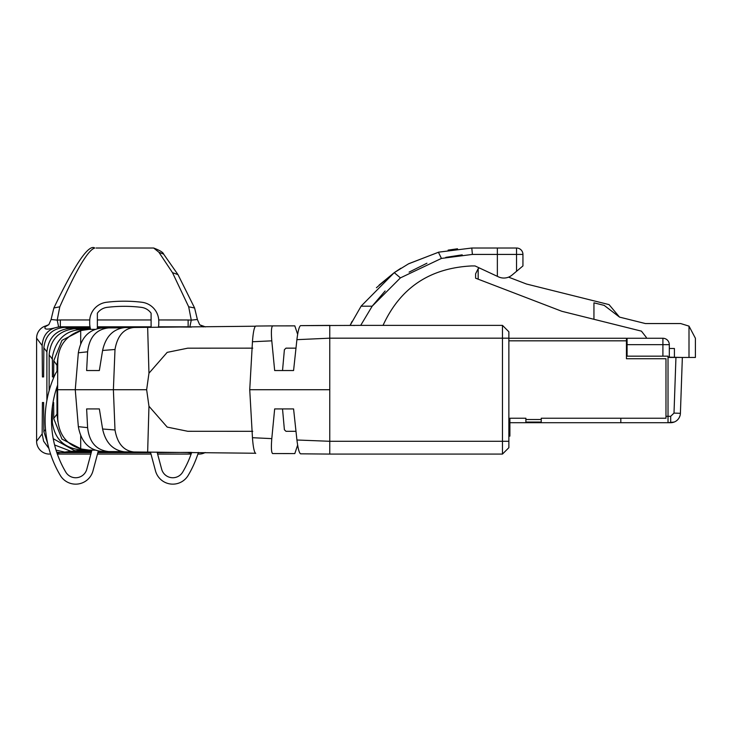 <?xml version="1.0" encoding="UTF-8"?>
<svg xmlns="http://www.w3.org/2000/svg" width="732" height="732" viewBox="0 0 732 732"><rect width="100%" height="100%" fill="white"/><g stroke="black" fill="none" stroke-linecap="round" stroke-linejoin="round"><path stroke-width="1.1" d="M101.977 451.415C89.02 450.207 81.142 441.963 78.342 426.655L75.259 389.726L57.608 389.726L57.764 419.171C58.99 434.68 66.63 444.589 80.694 448.899L88.947 450.089L94.968 450.125M57.608 389.726L57.764 360.281M57.755 360.281C58.743 345.367 66.392 335.457 80.694 330.562L88.947 329.373M88.947 329.382L94.959 329.336M252.75 348.148L187.758 348.176L167.198 352.367L148.962 373.219L146.647 389.726L113.387 389.726L114.997 349.493C117.385 335.741 123.873 328.384 134.45 327.424L124.751 327.579C113.057 328.988 105.673 336.619 102.59 350.454L99.351 370.538L86.632 370.538L87.611 351.799C89.322 337.141 96.368 329.171 108.748 327.89L121.75 327.881M101.574 328.046L108.748 327.89M124.751 327.579L255.395 326.216M300.962 453.822L300.523 453.822C299.15 452.879 297.951 448.268 296.927 440.005L329.766 441.286L502.472 441.286L502.472 454.078L328.732 454.069L329.766 454.078L329.766 325.383L300.523 325.639C299.132 326.6 297.933 331.276 296.899 339.666L293.578 370.538L274.665 370.538L271.792 340.838C271.069 332.081 271.343 327.103 272.615 325.896L294.813 325.868L297.659 334.35M295.975 348.148L285.992 348.148L284.391 349.704L282.525 370.538L293.578 370.538M296.899 439.795L293.578 408.923L282.525 408.923L284.391 429.757L285.992 431.313L295.975 431.313M293.578 408.923L274.665 408.923L271.792 438.624C271.069 447.581 271.343 452.559 272.615 453.565L294.813 453.584L297.65 445.102M101.977 328.046C88.947 329.336 81.078 337.58 78.342 352.797L75.259 389.726L113.387 389.726L114.997 429.968C117.385 443.72 123.873 451.077 134.45 452.028L124.751 451.882C113.039 450.427 105.673 442.869 102.636 429.181L99.351 408.923L86.632 408.923L87.611 427.653C89.322 442.32 96.368 450.29 108.748 451.571L121.768 451.58M124.751 451.864L255.395 453.245M101.574 451.415L108.748 451.571M99.351 370.538L86.632 370.538M255.733 326.06L272.606 325.896L255.733 326.06C254.269 326.93 253.171 332.081 252.467 341.533L249.731 389.726L252.467 437.928C253.171 447.371 254.269 452.532 255.743 453.401L255.733 453.401M354.691 325.493L350.116 325.374L361.114 306.186L372.185 306.186L360.702 325.383L361.407 325.374L300.513 325.639M328.732 454.069L300.523 453.822L328.732 454.069M99.351 408.923L86.632 408.923M361.407 325.374L502.472 325.374L508.868 331.779L508.868 336.857M462.212 254.846L445.815 257.362M426.93 263.218L409.097 272.121M385.105 290.979L372.368 305.93M350.116 325.374L352.083 321.357M502.472 454.078L508.868 447.682L508.868 331.779L502.472 325.374L502.472 338.175L329.766 338.175L296.899 339.666M252.75 431.313L187.758 431.285L167.198 427.095L148.962 406.242L146.647 389.726M372.185 306.186L400.422 277.876L441.433 258.423L472.405 254.416L497.357 254.416L497.357 276.339L475.031 265.936L471.774 265.936C429.84 268.003 400.258 287.822 383.037 325.374M361.242 306.003L394.246 272.652L408.465 263.868L438.715 252.147L471.774 248.02L497.357 248.02L497.357 254.416L522.941 254.416L522.941 265.936L520.351 268.104M457.527 248.779L448.112 250.124M438.843 252.119L408.831 263.676M400.88 268.251L394.74 272.295L376.422 287.722M497.357 276.339L498.446 276.852A12.792 12.792 0 0 0 512.071 275.049L516.545 271.298L512.071 275.049M522.941 254.416A6.396 6.396 0 0 0 516.545 248.02L497.357 248.02M516.545 248.02L516.545 271.298L522.941 265.936M674.254 422.025L668.023 422.703L670.695 422.703A9.726 9.726 0 0 0 680.403 413.315L680.952 397.54M508.868 436.135L509.893 436.135L509.893 422.703L670.686 422.703L674.09 422.09M509.893 422.703L620.818 422.703L620.818 418.228M673.056 422.41L668.023 422.703L668.023 416.307L670.686 416.307L674.007 413.095L680.403 413.315L682.352 357.454L695.4 357.454L695.4 338.266L689.004 326.124L680.687 323.553L645.377 323.553L619.537 317.112L604.184 305.381L593.945 302.828L593.945 319.298L641.424 331.138L646.274 337.342L646.274 338.266L662.908 338.266A6.396 6.396 0 0 1 669.304 344.662L669.304 357.454M679.003 418.009L679.891 416.096L679.003 418.009M525.887 422.062L541.241 422.062L525.887 422.062L541.241 422.062L541.241 418.228L541.241 422.062L525.887 422.062L525.887 418.228L525.887 422.062M665.974 416.307L668.023 416.307L668.023 356.173L662.908 356.173L662.908 344.662L669.304 344.662M673.76 422.199L670.686 422.703L673.934 422.144L670.686 422.703L673.76 422.199L670.686 422.703L673.76 422.199L670.686 422.703L670.686 416.307M668.023 357.454L682.352 357.454L669.304 357.198M669.304 348.496L674.419 348.496L674.419 357.198M509.893 436.135L509.893 418.228L525.887 418.228M541.241 418.228L665.974 418.228L665.974 358.735L626.446 358.735L626.446 338.266L508.868 338.266L626.446 338.266M626.446 341.46L627.086 341.46L627.086 347.865L626.446 347.865M627.086 344.662L662.908 344.662L662.908 338.266L627.086 338.266L627.086 356.173L662.908 356.173M475.608 273.795L475.608 278.197L475.608 273.795L478.17 268.681L475.608 273.795L475.608 278.197L561.837 311.292L593.945 319.298M619.537 317.112L609.042 304.603L526.491 284.025L508.566 277.144M478.17 279.176L478.17 268.681L479.387 267.958M49.392 454.078A12.792 12.792 0 0 1 36.6 441.286A12.792 12.792 0 0 0 49.392 454.078L50.545 453.932M90.018 326.829L60.546 326.829C49.181 327.854 43.051 334.103 42.154 345.568L36.6 338.175L36.6 441.286L36.6 338.175A12.792 12.792 0 0 1 45.915 325.859L48.843 324.651L45.384 326.655L45.915 325.859M57.352 454.078L90.85 454.078L57.352 454.078M97.475 454.078L150.993 454.078L97.475 454.078M157.618 454.078L191.116 454.078L157.618 454.078M197.878 454.078L199.077 454.078L197.878 454.078M45.521 429.41L43.856 431.624L43.618 402.527L42.41 402.527L42.154 433.893L43.609 441.213L48.898 448.451M56.693 452.156L60.536 452.632L57.005 453.09M36.6 338.175A12.792 12.792 0 0 1 45.906 325.868M46.894 400.358L46.894 351.882L43.856 347.837C45.329 335.265 52.283 328.448 64.709 327.369L71.05 328.192M42.154 345.568L42.41 376.934L43.618 376.934L43.856 347.837M205.18 452.532A12.792 12.792 0 0 1 199.077 454.078A12.792 12.792 0 0 0 205.18 452.532M190.732 452.367L157.224 452.632M150.609 452.632L97.868 452.632M91.244 452.632L60.536 452.632M42.41 402.527L43.618 402.527M60.546 326.829L58.624 326.875C47.79 329.912 43.38 329.839 45.384 326.655M150.463 452.092L98.006 452.092M91.39 452.092L64.709 452.102L56.044 450.116M47.617 443.226L43.847 431.624M54.598 444.965L70.913 451.269L91.619 451.223M99.232 328.256L97.365 328.247M90.329 328.238L71.05 328.183C56.556 329.464 48.504 337.361 46.894 351.882M98.244 451.205L99.241 451.205M64.755 327.378L90.127 327.369M97.365 327.369L151.103 327.369L151.103 313.223A14.073 14.073 0 0 0 141.276 307.349A141.688 141.688 0 0 0 107.192 307.349A14.073 14.073 0 0 0 97.365 313.223L97.365 328.613L97.365 313.223A14.073 14.073 0 0 1 107.192 307.349M42.41 376.934L43.618 376.934M190.75 327.085L158.46 326.829M151.103 326.829L97.365 326.829M205.18 326.93A12.792 12.792 0 0 0 202.554 325.859A12.792 12.792 0 0 1 205.18 326.93M48.843 324.66L51.094 319.509L57.206 320.122L58.624 326.875M199.992 324.917L202.554 325.859L203.194 326.948M89.743 319.957L60.344 319.957L60.353 326.801L90.009 326.801M97.365 326.801L151.103 326.801M158.46 326.801L188.142 326.801L188.124 319.966L158.734 319.957M60.344 319.957L57.206 320.122L59.795 306.8L53.866 307.98C75.076 263.95 88.709 243.966 94.767 248.02L94.803 248.02C88.151 249.877 76.476 269.468 59.795 306.8M86.102 449.942L74.829 450.775L53.235 438.697M91.729 450.811L74.829 450.775M49.136 390.65L49.136 354.874C50.508 339.255 59.072 330.516 74.838 328.677L90.448 328.65M52.439 376.934L53.637 376.934L52.429 376.934L52.375 356.859C55.98 339.502 65.615 330.388 81.27 329.519L86.102 329.519M191.418 327.085L188.151 326.801M96.093 248.02L153.665 248.02L96.093 248.02M158.871 252.211L153.665 248.02A6.396 6.368 90 0 0 153.665 248.02C159.915 250.399 163.236 252.439 163.657 254.16L158.89 252.229L172.459 272.615M177.977 274.601L194.602 307.98L188.682 306.8L172.487 272.652L177.977 274.601L163.657 254.16M200.028 324.935L203.084 326.655M188.682 306.8L191.272 320.122L188.124 319.957M52.402 406.452L52.356 422.41C54.662 439.099 64.306 448.277 81.27 449.942M53.006 402.527L53.637 402.527L53.006 402.527M189.853 326.875L191.272 320.122L197.375 319.5L199.644 324.669M81.609 449.146L61.973 439.108L53.775 418.704L53.637 402.527M57.865 421.577L56.995 414.12L56.995 386.899M56.995 371.216L56.995 365.341L53.765 360.693L61.982 340.343L81.609 330.315M53.637 376.934L53.765 361.041M57.874 357.829L56.995 365.341M155.495 470.868A17.907 17.907 0 0 0 188.206 475.352A108.748 108.748 0 0 0 198.399 452.449A108.748 108.748 0 0 1 188.206 475.352A17.907 17.907 0 0 1 155.495 470.868L150.453 452.074M158.78 323.324L158.78 321.311A19.188 19.188 0 0 0 141.898 302.261A19.188 19.188 0 0 1 158.78 321.311L158.78 323.324A19.188 19.188 0 0 1 158.35 327.35M141.898 302.261A146.803 146.803 0 0 0 106.57 302.261A19.188 19.188 0 0 0 89.697 321.311L89.697 323.324A19.188 19.188 0 0 0 90.667 329.363M57.709 370.227A26.864 26.864 0 0 0 54.708 375.315A108.748 108.748 0 0 0 60.262 475.352A17.907 17.907 0 0 0 92.982 470.868L98.289 451.049M86.797 469.212L91.921 450.098L86.797 469.212A11.511 11.511 0 0 1 65.77 472.094A102.352 102.352 0 0 1 57.636 385.087A102.352 102.352 0 0 0 65.77 472.094M89.697 321.311L89.697 323.324M54.708 375.315A108.748 108.748 0 0 0 60.262 475.352M157.087 452.102L161.671 469.212A11.511 11.511 0 0 0 182.698 472.094A102.352 102.352 0 0 0 191.702 452.376M151.103 313.223L151.103 327.378M80.694 448.899L80.694 435.558M80.694 330.562L80.694 343.903M87.62 351.808L78.351 352.797M114.997 349.493L102.599 350.463M271.792 340.838L252.448 341.752M329.766 389.726L249.731 389.726M271.792 438.624L252.448 437.709M114.997 429.968L102.599 428.998M87.62 427.653L78.351 426.655M147.654 327.396L148.962 373.219M508.868 441.286L502.472 441.286L502.472 338.175L508.868 338.175M148.962 406.242L147.654 452.065M400.422 277.876L394.246 272.652L379.066 285.123M471.774 248.02L472.405 254.416M441.433 258.423L438.413 252.229M674.007 413.095L675.947 357.454M525.887 419.5L541.241 419.5M508.868 340.828L626.446 340.828M689.004 357.454L689.004 326.124M42.154 433.893L36.6 441.286M187.932 452.632L191.464 453.09M197.924 453.932L199.077 454.078M71.05 451.269L64.709 452.092M81.27 329.519L74.838 328.686M151.103 319.957L97.365 319.957M52.283 420.397L51.514 421.422M52.283 359.064L49.136 354.874M56.995 414.12L53.765 418.42M668.023 422.703L670.686 422.703M51.094 319.5L53.866 307.989M197.375 319.5L194.602 307.989"/></g></svg>
